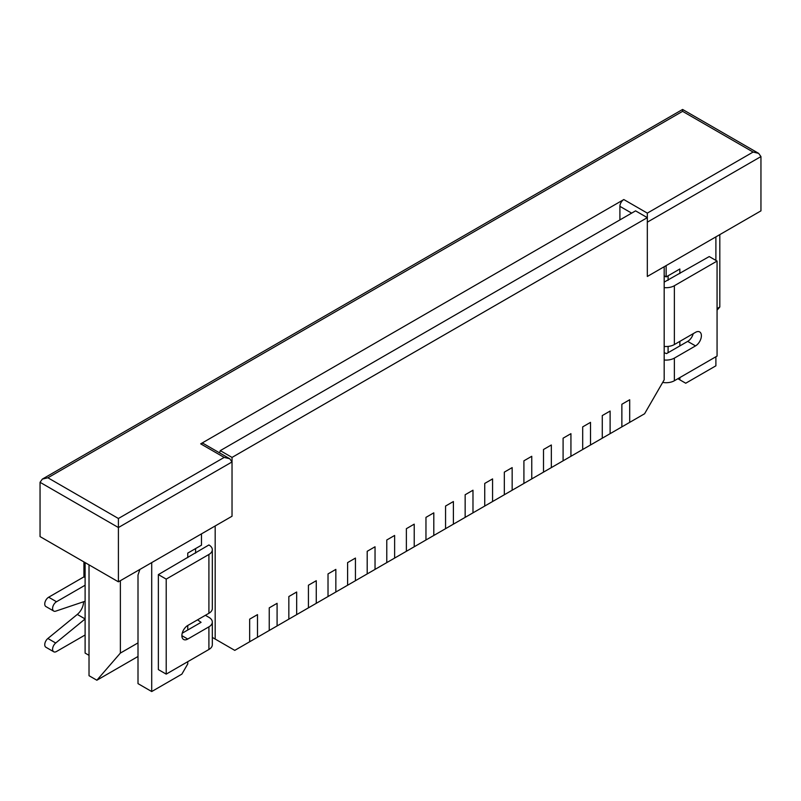 <?xml version="1.0" encoding="UTF-8"?>
<svg xmlns="http://www.w3.org/2000/svg" width="801" height="801" viewBox="0 0 801 801"><rect width="100%" height="100%" fill="white"/><g stroke="black" fill="none" stroke-linecap="round" stroke-linejoin="round"><path stroke-width="1.2" d="M212.325 637.406L234.773 650.372L249.662 641.771L249.662 619.153L257.491 614.627L257.491 637.256L257.491 614.627L249.662 619.153L249.662 641.771L269.246 630.467L269.246 607.849L277.086 603.323L277.086 625.941L277.086 603.323L269.246 607.849L269.246 630.467L288.841 619.153L288.841 596.535L296.67 592.009L296.67 614.627L296.67 592.009L288.841 596.535L288.841 619.153L308.425 607.849L308.425 585.221L316.265 580.705L316.265 603.323L316.265 580.705L308.425 585.221L308.425 607.849L328.02 596.535L328.02 573.917L335.849 569.391L335.849 592.009L335.849 569.391L328.02 573.917L328.02 596.535L347.604 585.231L347.604 562.602L355.444 558.077L355.444 580.705L355.444 558.077L347.604 562.602L347.604 585.231L367.198 573.917L367.198 551.298L375.038 546.773L375.038 569.391L375.038 546.773L367.198 551.298L367.198 573.917L386.783 562.602L386.783 539.984L394.623 535.458L394.623 558.087L394.623 535.458L386.783 539.984L386.783 562.602L406.377 551.298L406.377 528.68L414.217 524.154L414.217 546.773L414.217 524.154L406.377 528.68L406.377 551.298L425.962 539.984L425.962 517.366L433.802 512.84L433.802 535.458L433.802 512.84L425.962 517.366L425.962 539.984L445.556 528.68L445.556 506.052L453.396 501.536L453.396 524.154L453.396 501.536L445.556 506.052L445.556 528.68L465.151 517.366L465.151 494.748L472.98 490.222L472.98 512.84L472.98 490.222L465.151 494.748L465.151 517.366L484.735 506.052L484.735 483.434L492.575 478.908L492.575 501.536L492.575 478.908L484.735 483.434L484.735 506.052L504.33 494.748L504.33 472.129L512.159 467.604L512.159 490.222L512.159 467.604L504.33 472.129L504.33 494.748L523.914 483.434L523.914 460.815L531.754 456.29L531.754 478.908L531.754 456.29L523.914 460.815L523.914 483.434L543.509 472.129L543.509 449.501L551.338 444.986L551.338 467.604L551.338 444.986L543.509 449.501L543.509 472.129L563.093 460.815L563.093 438.197L570.933 433.671L570.933 456.29L570.933 433.671L563.093 438.197L563.093 460.815L582.687 449.501L582.687 426.883L590.517 422.357L590.517 444.986L590.517 422.357L582.687 426.883L582.687 449.501L602.272 438.197L602.272 415.579L610.112 411.053L610.112 433.671L610.112 411.053L602.272 415.579L602.272 438.197L621.866 426.883L621.866 404.265L629.696 399.739L629.696 422.357L629.696 399.739L621.866 404.265L621.866 426.883L644.585 413.767L664.179 379.834L664.179 266.733L647.328 276.465L647.328 217.652L232.03 457.421L232.03 516.234L118.408 581.826L40.05 536.59L40.05 482.302L42.343 479.098L682.592 109.457L682.592 111.339L682.592 109.457L758.657 153.371L760.95 156.575L760.95 210.863L647.328 276.465L647.328 222.167L760.95 156.575M181.877 635.664L187.754 639.058L208.911 626.843L208.911 649.471A11.635 6.718 0 0 0 212.325 644.715L212.325 622.097A11.635 6.718 0 0 0 208.911 617.341L205.386 615.308M208.911 649.471L166.207 674.122L158.368 669.596L158.368 574.597L166.207 579.113L166.207 674.122M85.106 577.531L83.935 576.86L83.935 561.922M182.217 633.211L201.081 622.327L197.547 619.834M187.754 639.058A8.31 4.796 -60 0 1 183.599 639.468A8.31 4.796 -60 0 1 182.328 632.81A8.31 4.796 -60 0 1 187.754 625.491L208.911 613.276A11.635 6.718 180 0 0 212.325 608.52L212.325 549.706A11.635 6.718 0 0 0 208.911 544.96L158.368 574.597M166.207 579.113L208.911 554.462A11.635 6.718 0 0 0 212.325 549.706M208.911 626.843A11.635 6.718 0 0 0 212.325 622.097M85.106 634.993L56.501 651.503A5.537 3.204 -60 0 1 53.737 651.774L45.897 647.248A5.537 3.204 -60 0 1 44.916 643.323A5.537 3.204 -60 0 1 47.87 638.487L77.296 614.427A11.084 6.398 120 0 0 83.534 601.771M85.106 601.241L55.71 611.153A5.537 3.204 -60 0 1 53.737 611.063L45.897 606.537A5.537 3.204 -60 0 1 45.046 602.092A5.537 3.204 -60 0 1 48.671 597.216L83.935 576.86M53.737 651.774A5.537 3.204 -60 0 1 52.756 647.849A5.537 3.204 -60 0 1 55.71 643.013L85.106 618.973M53.737 611.063A5.537 3.204 -60 0 1 52.886 606.617A5.537 3.204 -60 0 1 56.501 601.741L85.106 585.221M693.225 333.657A8.31 4.796 -60 0 1 687.689 341.386L666.532 353.601L664.179 352.69M664.179 287.609A11.635 6.718 180 0 0 674.362 285.737L717.065 261.076L709.235 256.56L664.179 282.112M717.065 261.076L717.065 356.085L674.362 380.745A11.635 6.718 180 0 1 662.697 382.407M674.362 285.737L674.362 344.55L695.518 332.335A8.31 4.796 -60 0 1 699.673 331.924A8.31 4.796 -60 0 1 700.945 338.583A8.31 4.796 -60 0 1 695.518 345.902L674.362 358.117L674.362 380.745M664.179 359.989A11.635 6.718 0 0 0 674.362 358.117M674.362 344.55A11.635 6.718 180 0 1 664.179 346.422M668.094 352.69L668.094 346.422M668.094 280.31L668.094 275.784M215.179 639.058L215.179 525.957L232.03 516.234L232.03 461.947L118.408 527.539L118.408 581.826M224.19 457.421L229.737 458.743L203.454 443.574A5.537 3.204 120 0 0 200.681 443.844L224.19 457.421L118.408 518.497L47.89 477.776L682.592 111.339L753.11 152.05L647.328 213.126L647.328 217.652L635.573 210.863L220.275 450.633L232.03 457.421M220.275 450.633L219.564 452.875M679.849 273.521L679.849 268.996L666.132 276.916L666.132 265.602M664.179 275.784L666.132 276.916M715.894 356.765L715.894 365.817L685.726 383.228L679.849 379.834L679.849 377.571M679.849 345.902L679.849 341.386M715.894 260.405L715.894 236.876M679.849 379.834L677.886 378.703M89.021 655.348L85.106 653.085L85.106 562.602M187.754 557.626L187.754 553.101L201.472 545.191L201.472 533.877M187.754 661.676L187.754 663.939L181.877 674.122L151.709 691.543L151.709 562.602M187.754 630.017L187.754 625.491M151.709 691.543L138.002 683.623L138.002 575.048L139.885 569.431M195.594 553.101L195.594 548.575M229.737 458.743L232.03 461.947M118.408 518.497L118.408 527.539L40.05 482.302M647.328 213.126L623.819 199.549L200.681 443.844M47.89 477.776L42.343 479.098M753.11 152.05L758.657 153.371M623.819 199.549A5.537 3.204 120 0 0 619.904 206.338L619.904 219.915M138.002 656.48L96.861 680.229L120.37 653.085L138.002 642.903M717.065 308.585L719.809 307.003L717.065 310.167M719.809 307.003L719.809 234.613M96.861 680.229L89.021 675.704L89.021 564.865M120.37 653.085L120.37 580.695M208.911 554.462L208.911 613.276M55.71 643.013L47.87 638.487M85.106 618.933L77.296 614.427M56.501 601.741L48.671 597.216M687.689 341.386L695.518 345.902M631.659 213.126L619.904 206.338"/></g></svg>
